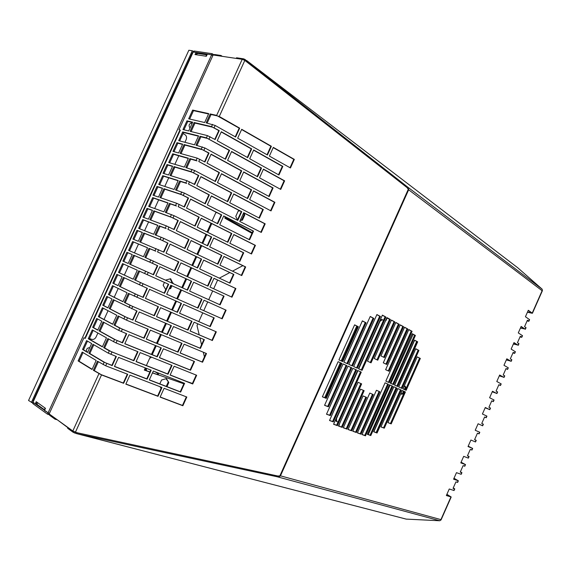 <?xml version="1.0" encoding="UTF-8"?>
<svg xmlns="http://www.w3.org/2000/svg" width="571" height="571" viewBox="0 0 571 571"><rect width="100%" height="100%" fill="white"/><g stroke="black" fill="none" stroke-linecap="round" stroke-linejoin="round"><path stroke-width="0.86" d="M166.946 386.646L168.816 382.513L166.404 378.63L161.557 380.029L159.809 383.883M160.016 386.71L161.086 388.394M164.02 388.501L164.384 388.387M239.877 210.863L238.157 211.127L235.78 216.38L237.465 219.942M240.17 220.52L242.411 220.149L244.773 214.939L243.817 212.904M212.077 220.913L216.052 212.162M146.376 365.547L149.923 357.724L150.744 357.931L151.165 357.018M149.866 372.028L144.306 370.101L145.312 367.895M158.552 373.099L158.303 374.954L152.464 372.927M165.754 289.633L163.149 285.229L164.434 282.402M165.462 280.154L170.65 278.719L172.956 283.544M169.123 288.912L170.658 288.583L171.935 285.778M401.12 392.991L401.641 394.318L403.84 393.483M406.102 388.401L405.253 386.196L403.918 386.688M192.213 123.215L191.62 123.001C188.951 123.793 188.409 125.477 190 128.054M89.747 347.703C87.334 347.746 86.242 349.031 86.471 351.55M49.477 413.261L47.985 413.069L47.479 414.182L49.77 414.36M213.718 55.073L212.162 53.688L194.383 51.062L193.633 51.197L193.255 52.032M193.69 52.097L211.67 54.766L212.162 53.688M206.952 54.959L205.631 56.165L206.352 56.272L207.33 54.131L211.67 54.773L212.54 55.48M48.856 413.304L33.346 402.512M49.027 413.318L49.392 413.247M49.441 413.325L47.985 413.076L211.67 54.773L212.59 55.444M47.479 414.182L33.039 403.74L32.597 403.197L33.018 402.277M166.054 378.73L168.816 382.513M166.268 386.381L168.181 382.149M243.432 213.318L244.081 214.71L244.773 214.939M240.334 220.149L241.719 219.921L244.081 214.71M183.862 383.812L152.521 372.806M149.923 371.907L144.363 369.979M170.201 278.812L172.299 283.245M171.279 285.486L170.001 288.291L169.344 288.434M165.975 289.147L165.454 289.254M404.796 386.367L405.76 388.872L405.289 389.929M404.561 391.57L403.961 392.919L401.456 393.862M191.371 122.979L192.07 123.529M405.203 387.438L404.297 389.479L405.203 387.438M403.561 391.121L402.519 393.462L403.561 391.121M405.538 388.309L404.896 389.75M404.168 391.392L403.397 393.133M36.573 403.376L36.216 404.154L35.238 403.883L36.23 401.713L36.801 402.12L37.329 404.646L44.724 409.957M196.495 53.71L196.802 53.032L195.989 52.439L193.198 52.025L192.463 52.639L32.925 401.349L32.975 402.248L35.238 403.883M197.702 53.453L195.717 54.659L195.018 54.559L195.989 52.439M44.809 409.771L44.881 407.908L45.466 408.329L44.459 410.528L48.799 413.297M241.719 219.921L242.411 220.149M228.714 218.614L227.565 218.821L224.724 217.972L225.702 218.679L251.975 233.361M157.675 374.59L157.503 373.22L154.969 371.692M186.56 381.414L192.406 383.462M368.259 434.545L390.1 385.068M390.85 383.391L413.104 334.32M225.516 216.987L224.724 217.972M172.478 282.852L173.134 283.145M170.001 288.291L170.658 288.583M236.266 58.435L236.558 57.785L243.531 58.82L244.838 59.363L244.459 60.191M207.145 123.108L211.056 114.521L210.214 113.95L206.145 122.872L215.174 125.47L235.637 137.026L239.677 128.147L219.271 116.484L244.823 60.405L407.03 187.581L408.65 189.772L407.13 186.653L244.838 59.363M214.154 55.137L214.439 54.509L221.056 55.494L222.183 56.329M220.763 56.122L221.056 55.494M517.697 267.735L542.157 289.176L542.336 290.332M246.643 60.526L517.776 267.792L246.665 60.54L246.122 61.268M244.959 60.483L245.33 59.669M243.182 59.591L243.531 58.82M475.229 430.263L479.804 432.276L475.222 430.27L478.105 423.761L482.666 425.816L483.373 424.203L481.753 423.468L484.615 416.987L486.228 417.751L486.942 416.138L482.416 413.996L485.293 407.494L489.797 409.685L490.51 408.072L488.912 407.28L491.774 400.813L493.358 401.627L494.072 400.014L489.611 397.744L492.48 391.249L496.92 393.569L497.634 391.956L496.056 391.114L498.918 384.654L500.482 385.518L501.188 383.905L496.791 381.507L499.661 375.019L504.036 377.467L504.75 375.861L503.201 374.969L506.056 368.509L507.59 369.43L508.304 367.817L503.965 365.29L506.827 358.802L511.145 361.386L511.859 359.78L510.331 358.838L513.186 352.386L514.699 353.356L515.406 351.75L511.131 349.088L513.993 342.607L518.247 345.327L518.96 343.721L517.454 342.721L520.302 336.276L521.794 337.297L522.508 335.698L518.29 332.9L521.145 326.434L525.341 329.281L526.048 327.675L524.571 326.626L527.418 320.188L528.889 321.259L527.333 320.388M474.629 439.57L476.235 440.355L474.594 439.663L477.456 433.182L479.09 433.889L479.804 432.276M468.184 446.179L472.667 448.435L468.02 446.558L470.904 440.041L475.522 441.968L476.235 440.355M467.513 455.679L469.091 456.514L467.421 455.886L470.29 449.398L471.953 450.048L472.667 448.435M461.097 462.203L465.515 464.608L460.804 462.867L463.688 456.343L468.377 458.135L469.091 456.514M460.383 471.803L461.932 472.702L460.24 472.124L463.117 465.622L464.801 466.229L465.515 464.608M454.002 478.248L458.356 480.803L453.588 479.19L456.472 472.66L461.218 474.323L461.932 472.702M453.246 487.948L454.773 488.904L453.053 488.376L455.929 481.874L457.635 482.424L458.356 480.803M446.9 494.308L451.19 497.013L446.358 495.535L449.249 488.997L454.059 490.525L454.773 488.904M528.889 321.259L529.595 319.66L525.434 316.734L528.296 310.274L532.429 313.251L528.204 310.481M402.955 388.865L406.145 390.314L420.335 358.438L417.215 356.846L402.955 388.865M398.751 386.967L401.984 388.43L418.921 350.416L415.767 348.767L398.751 386.967M394.497 385.04L397.773 386.524L417.687 341.829L414.51 340.13L394.497 385.04M390.186 383.091L393.505 384.597L415.41 335.448L412.205 333.714L390.186 383.091M385.825 381.114L389.186 382.641L412.069 331.323L408.822 329.553L385.825 381.114M389.008 371.257L407.844 329.017L404.561 327.226L385.625 369.673L389.008 371.257M386.71 364.462L403.569 326.683L400.242 324.87L383.298 362.828L386.71 364.462M384.39 357.582L399.236 324.321L395.867 322.479L380.943 355.904L384.39 357.582M391.199 423.903L405.417 391.956L402.22 390.514L387.923 422.611L391.199 423.903L390.457 423.539L404.668 391.62L402.22 390.514M384.276 428.2L401.249 390.086L398.016 388.63L380.95 426.93L384.276 428.2L383.541 427.836L400.507 389.743L398.008 388.63M377.06 433.025L397.031 388.187L393.754 386.71L373.677 431.762L377.06 433.025L376.325 432.654L396.281 387.852L393.754 386.71M370.786 435.573L392.762 386.267L389.443 384.775L367.353 434.324L370.786 435.573L370.051 435.202L392.013 385.925L389.443 384.775M365.476 435.816L388.437 384.319L385.075 382.806L361.993 434.56L365.476 435.816L364.741 435.437L387.68 383.983L385.075 382.806M357.41 432.897L360.943 434.174L379.858 391.763L376.432 390.271L357.41 432.897M352.771 431.219L356.347 432.511L373.277 394.561L369.794 393.076L352.771 431.219M348.067 429.513L351.693 430.827L366.611 397.402L363.07 395.924L348.067 429.513M354.612 324.835L338.917 359.887L342.75 361.621L358.367 326.755L354.612 324.835M362.371 320.866L343.892 362.142L347.675 363.855L366.054 322.793L362.371 320.866M370.236 316.462L348.802 364.362L352.535 366.054L373.855 318.397L370.236 316.462M376.903 314.564L353.649 366.553L357.332 368.224L380.464 316.491L376.903 314.564M382.392 315.121L358.431 368.716L362.064 370.365L385.896 317.041L382.392 315.121M390.4 319.496L386.945 317.604L367.481 361.157L371.043 362.828L390.4 319.496L386.895 317.712M394.847 321.923L391.435 320.06L374.255 358.517L377.759 360.187L394.847 321.923L391.385 320.16M341.95 363.42L338.111 361.693L322.372 396.831L326.298 398.372L341.95 363.42L338.111 361.693M346.882 365.633L343.092 363.934L324.564 405.324L328.453 406.816L346.882 365.633L343.092 363.934M351.743 367.824L348.01 366.139L326.505 414.203L330.352 415.638L351.743 367.824L348.01 366.147M356.547 369.979L352.857 368.324L329.517 420.506L333.328 421.898L356.547 369.979L352.857 368.324M361.279 372.114L357.646 370.472L333.592 424.267L337.361 425.638L361.279 372.114L357.646 370.479M358.031 382.299L338.482 426.037L342.2 427.386L361.643 383.869L358.031 382.299M360.565 389.158L343.307 427.786L346.975 429.121L364.141 390.678L360.565 389.158M527.504 312.059L531.48 312.78M527.176 320.745L527.932 320.795M520.474 327.961L524.513 328.932L521.066 326.612M520.095 336.747L520.966 336.947L520.231 336.447M513.429 343.892L517.419 344.97L513.929 342.764M513.015 352.771L513.871 352.999L513.122 352.521M506.377 359.83L510.317 361.029L506.777 358.923M505.92 368.809L506.77 369.066L506.006 368.616M499.318 375.789L503.208 377.11L499.618 375.111M498.818 384.868L499.654 385.154L498.883 384.726M492.252 391.77L496.092 393.205L492.452 391.306M491.71 400.942L492.537 401.256L491.752 400.856M485.179 407.758L488.969 409.314L485.279 407.523M486.228 417.751L484.608 417.008M482.666 425.816L478.098 423.761M474.622 439.591L475.95 440.205M468.17 446.215L472.381 448.278M467.492 455.729L468.812 456.35M461.068 462.267L465.237 464.43M460.347 471.882L461.668 472.517M453.966 478.341L458.092 480.611M453.196 488.048L454.509 488.705M446.85 494.422L450.933 496.799M527.426 312.237L532.079 313.243M527.097 320.916L528.546 321.245M520.402 328.118L524.392 328.817M520.031 336.897L521.459 337.268L520.845 336.84M513.372 344.02L517.29 344.863M512.958 352.892L514.371 353.306L513.743 352.899M506.327 359.937L510.188 360.936M505.877 368.902L506.634 368.973M499.282 375.868L503.08 377.017M498.79 384.933L499.518 385.068M492.231 391.82L495.956 393.126M491.695 400.985L492.395 401.177M485.164 407.787L488.826 409.243M440.741 520.117L439.77 520.752L406.152 519.103L76.336 433.56M446.415 495.407L450.205 496.599M453.103 488.262L453.795 488.483M453.631 479.09L457.378 480.382M460.99 472.296L460.276 472.039M460.84 462.796L464.537 464.18M467.442 455.829L468.113 456.093M468.034 446.522L471.689 448.007M474.601 439.641L475.265 439.92M343.349 427.693L346.233 428.735L363.377 390.35M338.524 425.945L341.458 427.001L360.879 383.534M333.635 424.167L336.612 425.252L360.522 371.771M329.56 420.406L332.586 421.512L355.783 369.637M326.541 414.118L329.603 415.253L350.979 367.481M324.599 405.246L327.697 406.438L346.112 365.29M322.401 396.766L325.541 398.001L341.18 363.07M377.01 359.83L394.069 321.623M370.286 362.478L389.622 319.196M361.3 370.015L385.118 316.741L382.349 315.228M356.568 367.874L379.679 316.191L376.86 314.664M351.772 365.704L373.077 318.09L370.201 316.555M346.911 363.506L365.276 322.479L362.335 320.952M341.986 361.279L357.582 326.441L354.584 324.906M348.117 429.413L350.951 430.441L365.847 397.081M352.814 431.119L355.605 432.133L372.513 394.24M357.453 432.804L360.201 433.796L379.101 391.428M362.035 434.46L364.741 435.437M367.389 434.231L370.051 435.202M373.712 431.683L376.325 432.654M380.978 426.858L383.541 427.836M387.952 422.554L390.457 423.539M383.641 357.218L398.458 324.021L395.824 322.579M385.96 364.105L402.798 326.384L400.2 324.97M388.259 370.907L407.073 328.718L404.518 327.326M388.437 382.299L411.298 331.023L408.779 329.653M392.755 384.254L414.646 335.148L412.162 333.807M397.023 386.189L416.923 341.522L414.475 340.216M401.242 388.094L418.158 350.109L415.738 348.838M405.403 389.979L419.578 358.131L417.187 356.904M406.631 187.267L407.13 186.653L542.157 289.176M408.665 188.994L408.251 189.044M218.786 130.588L211.534 126.612L219.243 130.588L218.786 130.588L214.789 139.36M225.145 159.038L229.107 150.33L206.409 137.854L229.578 150.351L225.531 159.245L204.918 147.982L195.967 145.198L200.036 136.262L206.409 137.854L207.437 135.605L190.107 131.323L194.126 122.515L211.534 126.612L212.562 124.364M204.561 161.814L208.579 152.999L201.278 149.11L209.029 153.028L204.939 162.014L197.173 158.124L180.051 153.363L184.076 144.542L201.278 149.11L202.305 146.861M215.024 181.292L219 172.542L198.758 161.5L219.457 172.592L215.41 181.499L194.647 170.522L185.775 167.553L189.85 158.602L196.146 160.372L197.173 158.124M194.318 184.305L198.358 175.447L191.014 171.643L198.794 175.504L194.697 184.497L186.895 180.672L169.98 175.433L174.012 166.604L191.014 171.643L192.042 169.387M204.882 203.59L208.886 194.797L188.48 184.062L209.329 194.868L205.275 203.79L184.362 193.091L175.561 189.943L179.651 180.978L185.868 182.927L186.895 180.672M184.062 206.83L188.116 197.93L180.729 194.211L188.544 198.009L184.44 207.016L176.61 203.255L159.887 197.537L163.927 188.694L180.729 194.211L181.756 191.956M194.732 225.916L198.751 217.08L178.188 206.652L199.186 217.18L195.125 226.109L174.062 215.702L165.34 212.362L169.43 203.39L175.575 205.51L176.61 203.255M173.791 229.392L177.867 220.442L170.422 216.816L178.28 220.549L174.169 229.571L166.304 225.866L149.788 219.678L153.827 210.82L170.422 216.816L171.457 214.553M184.561 248.278L188.601 239.392L167.874 229.285L189.022 239.52L184.961 248.464L163.749 238.343L155.098 234.824L159.195 225.838L165.269 228.129L166.304 225.866M163.499 251.982L167.596 242.989L160.108 239.456L167.995 243.125L163.884 252.161L139.667 241.847L143.721 232.975L160.108 239.456L161.143 237.186M174.376 270.668L178.438 261.739L157.546 251.947L178.851 261.896L174.776 270.854L144.841 257.314L148.945 248.314L154.948 250.783L155.976 248.521M153.192 274.608L157.31 265.572L149.773 262.125L157.703 265.729L153.578 274.787L129.531 264.052L133.593 255.166L149.773 262.125L150.808 259.855M164.184 293.087L168.259 284.122L144.606 273.473L168.659 284.301L164.576 293.28L140.466 282.559L164.576 293.28M147.004 288.205L142.886 297.248L136.219 294.322L120.317 286.685L124.364 277.82M158.053 306.57L153.984 315.52L132.336 306.27L125.22 302.787L129.31 293.808M136.676 310.888L132.565 319.91L125.856 317.055L110.16 308.94L114.193 300.103M147.825 329.053L143.764 337.982L121.973 329.032L114.928 325.356L119.004 316.42M126.327 333.607L122.223 342.614L115.485 339.824L99.989 331.223L104.008 322.422M137.59 351.572L133.535 360.479L111.588 351.815L104.621 347.96L108.683 339.06M115.963 356.361L111.873 365.347L105.093 362.621L89.811 353.535L93.808 344.777M127.333 374.119L123.286 383.013L101.188 374.64L94.301 370.6L98.34 361.736M235.252 136.812L239.192 128.147L217.501 115.942L219.271 116.484M213.961 278.334L235.438 288.362L231.533 296.984M180.943 262.91L211.513 277.185L207.544 285.935M204.033 300.232L225.659 309.974L221.741 318.625L200.057 309.004L204.033 300.232L226.109 310.174L222.19 318.832L200.05 309.011M170.786 285.257L201.991 299.311L198.009 308.104L166.711 294.222L170.786 285.257L201.563 299.125L197.58 307.905L166.718 294.215M193.648 282.217L224.075 296.171L220.135 304.864L189.622 291.074L193.648 282.217L223.625 295.985L219.692 304.664M159.859 266.721L191.578 281.267L187.545 290.139L155.747 275.764L159.859 266.721L191.157 281.096L187.131 289.947M215.852 331.644L211.948 340.28L190.107 330.952M191.592 321.116L187.616 329.888L156.533 316.605M213.782 317.719L209.85 326.405L179.572 313.222M181.086 303.265L177.06 312.13L145.455 298.362M206.031 353.349L202.134 361.964L180.143 352.928M181.599 343.15L177.631 351.9L146.333 339.038M203.918 339.502L200 348.167L169.508 335.391M170.993 325.491L166.982 334.335L135.149 320.995M196.203 375.083L192.306 383.683L170.165 374.94M171.6 365.212L167.638 373.941L136.119 361.5M194.047 361.315L190.129 369.965L159.43 357.596M160.886 347.746L156.882 356.568L124.828 343.663M186.353 396.845L182.47 405.431L160.173 396.988M161.579 387.309L157.632 396.024L125.891 383.998M184.155 383.162L180.25 391.792L149.331 379.836M150.765 370.037L146.768 378.844L114.493 366.361M241.319 275.358L245.202 266.785L223.875 256.465M217.494 263.988L221.441 255.287L191.092 240.598M229.528 282.93L233.439 274.294L203.669 260.14M197.202 267.778L201.199 258.97L170.122 244.188M251.09 253.767L254.951 245.237L233.775 234.624M227.429 242.075L231.355 233.411L201.22 218.315M239.356 261.233L243.246 252.639L213.682 238.078M207.252 245.644L211.234 236.872L180.372 221.676M260.84 232.211L264.687 223.718L243.66 212.819M237.35 220.192L241.262 211.577L211.341 196.067M249.163 239.563L253.039 231.012L223.682 216.052M217.287 223.539L221.248 214.817L190.607 199.2M270.583 210.685L274.401 202.234L253.531 191.042M247.257 198.344L251.147 189.772L221.441 173.848M258.963 217.929L262.81 209.421L233.667 194.061M227.308 201.463L231.248 192.784L200.828 176.753M280.311 189.187L284.108 180.779L263.381 169.302M257.15 176.532L261.018 167.995L231.526 151.665M268.741 196.324L272.574 187.859L243.631 172.099M237.315 179.422L241.233 170.793L211.034 154.341M290.018 167.717L293.801 159.352L273.224 147.596M267.028 154.741L270.875 146.255L241.597 129.517M278.505 174.747L282.324 166.325L253.588 150.166M247.307 157.418L251.211 148.831L221.22 131.958M67.992 427.501L67.635 428.293L73.302 432.39L76.7 433.639L277.106 476.749L279.89 476.364L280.461 475.836L277.763 476L77.263 432.768L72.824 430.984L98.919 373.72L99.889 374.041M123.636 383.305L101.517 374.933L93.33 370.286L97.47 361.215L105.685 365.783L127.74 374.283L123.636 383.305L123.286 383.013M89.811 353.535L88.848 353.206L92.93 344.263L108.29 353.163L116.363 356.511L112.209 365.626L105.093 362.621M104.621 347.96L103.665 347.625L107.798 338.567L116.084 342.95L137.996 351.736L133.899 360.751L110.289 351.222M99.989 331.223L99.04 330.866L103.115 321.944L118.682 330.352L126.719 333.764L122.579 342.864L115.485 339.824M114.928 325.356L113.986 324.992L118.104 315.949L126.476 320.145L148.232 329.224L144.142 338.225L120.674 328.432M110.16 308.94L109.225 308.561L113.286 299.654L137.061 311.052L132.929 320.131L125.856 317.055M125.22 302.787L124.285 302.402L128.404 293.373L158.452 306.748L154.37 315.734L131.037 305.685M120.317 286.685L119.389 286.292L123.45 277.392L147.389 288.376L143.264 297.441L136.219 294.322M219.243 130.588L215.16 139.56L207.437 135.605M176.889 271.832L180.957 262.881L211.948 277.356L207.972 286.135L176.889 271.832M210 287.07L213.975 278.298L235.894 288.541L231.983 297.191L210 287.07M145.441 298.39L149.566 289.34L181.507 303.451L177.467 312.337L145.441 298.39M179.558 313.243L183.591 304.372L214.225 317.919L210.285 326.619L179.558 313.243M156.511 316.648L160.594 307.676L192.02 321.309L188.03 330.109L156.511 316.648M190.086 330.994L194.076 322.194L216.309 331.837L212.383 340.516L190.086 330.994M135.12 321.052L139.253 311.987L171.414 325.67L167.374 334.57L135.12 321.052M169.48 335.448L173.513 326.562L204.368 339.695L200.421 348.41L169.48 335.448M146.297 339.11L150.387 330.124L182.035 343.328L178.038 352.15L146.297 339.11M180.108 352.999L184.105 344.192L206.488 353.535L202.562 362.221L180.108 352.999M124.785 343.749L128.925 334.67L161.315 347.925L157.268 356.832L124.785 343.749M159.388 357.689L163.427 348.788L194.497 361.5L190.543 370.229L159.388 357.689M136.069 361.607L140.166 352.607L172.035 365.39L168.031 374.219L136.069 361.607M170.115 375.047L174.119 366.225L196.66 375.268L192.72 383.969L170.115 375.047M114.436 366.482L118.582 357.389L151.194 370.208L147.147 379.13L114.436 366.482M149.281 379.958L153.328 371.043L184.611 383.341L180.65 392.084L149.281 379.958M125.827 384.14L129.931 375.118L162.021 387.481L158.01 396.324L125.827 384.14M160.108 397.123L164.113 388.287L186.817 397.023L182.87 405.738L160.108 397.123M170.144 244.145L166.033 253.167L197.609 267.97L201.634 259.113L170.144 244.145M203.69 260.09L199.672 268.941L229.97 283.137L233.903 274.458L203.69 260.09M191.121 240.534L187.06 249.47L217.915 264.195L221.891 255.43L191.121 240.534M223.903 256.4L219.935 265.158L241.761 275.572L245.673 266.935L223.903 256.4M180.407 221.598L176.303 230.613L207.658 245.837L211.677 236.994L180.407 221.598M213.718 238L209.707 246.836L239.791 261.447L243.717 252.775L213.718 238M201.263 218.222L197.209 227.144L227.85 242.282L231.819 233.532L201.263 218.222M233.817 234.531L229.849 243.275L251.525 253.988L255.43 245.366L233.817 234.531M190.657 199.086L186.56 208.087L217.694 223.739L221.705 214.91L190.657 199.086M223.732 215.945L219.728 224.76L249.598 239.784L253.517 231.127L223.732 215.945M211.398 195.939L207.344 204.846L237.772 220.406L241.733 211.67L211.398 195.939M243.717 212.697L239.756 221.427L261.282 232.433L265.18 223.825L243.717 212.697M200.892 176.61L196.802 185.596L227.715 201.677L231.719 192.855L200.892 176.61M233.732 193.919L229.728 202.726L259.391 218.151L263.302 209.507L233.732 193.919M221.512 173.691L217.465 182.584L247.671 198.565L251.633 189.836L221.512 173.691M253.595 190.892L249.648 199.607L271.018 210.913L274.908 202.312L253.595 190.892M211.113 154.163L207.023 163.135L237.714 179.644L241.711 170.836L211.113 154.163M243.71 171.928L239.72 180.721L269.169 196.552L273.074 187.923L243.71 171.928M231.612 151.479L227.572 160.358L257.564 176.753L261.518 168.038L231.612 151.479M263.467 169.123L259.519 177.824L280.739 189.422L284.622 180.836L263.467 169.123M221.312 131.751L217.237 140.716L247.707 157.639L251.697 148.853L221.312 131.751M253.681 149.966L249.698 158.745L278.933 174.99L282.838 166.368L253.681 149.966M241.697 129.303L237.664 138.168L267.435 154.977L271.382 146.269L241.697 129.303M273.323 147.382L269.384 156.069L290.446 167.96L294.329 159.388L273.323 147.382M72.824 430.984L49.17 413.932L83.987 337.697L85.236 338.417L85.743 337.311L85.364 337.026L179.373 131.209L179.872 131.216L85.743 337.311M180.236 130.416L178.966 129.774L180.365 130.124L179.872 131.216M178.966 129.774L213.126 54.98L242.204 59.313L244.823 60.398M210.214 113.95L216.659 115.378L242.204 59.313M141.394 282.966L134.57 279.84L138.682 270.825L144.606 273.473L145.641 271.204M134.57 279.84L140.466 282.559L139.431 284.836M119.389 286.292L135.284 293.922L134.249 296.199M124.285 302.402L130.102 305.299L129.067 307.576M109.225 308.561L124.913 316.684L123.878 318.961M113.986 324.992L119.724 328.068L118.682 330.352M99.04 330.866L114.528 339.474L113.486 341.751M103.665 347.625L109.332 350.88L108.29 353.163M88.848 353.206L104.129 362.292L103.087 364.584M122.551 263.602L137.311 270.211L133.207 279.212L118.525 272.424L122.551 263.602L137.311 270.211M128.197 263.459L122.901 261.111L126.919 252.303L132.244 254.595L128.197 263.459M112.48 285.664L127.047 292.716L122.936 301.731L108.447 294.5L112.48 285.664M118.069 285.657L112.837 283.145L116.862 274.33L122.123 276.778L118.069 285.657M102.387 307.762L116.769 315.256L112.658 324.278L98.348 316.612L102.387 307.762M107.919 307.89L102.759 305.221L106.791 296.385L111.98 298.99L107.919 307.89M92.288 329.888L106.477 337.832L102.352 346.868L88.241 338.753L92.288 329.888M97.755 330.152L92.666 327.326L96.706 318.475L101.824 321.245L97.755 330.152M82.167 352.05L96.171 360.437L92.038 369.487L78.113 360.922L82.167 352.05M87.584 352.45L82.552 349.459L86.599 340.601L91.653 343.528L87.584 352.45M138.639 228.371L153.699 234.274L157.789 225.302L142.657 219.578L138.639 228.371M142.357 232.44L136.969 230.306L132.95 239.099L138.318 241.297L142.357 232.44M148.674 206.395L163.92 211.855L168.01 202.898L152.685 197.616L148.674 206.395M152.45 210.321L146.997 208.351L142.986 217.13L148.417 219.164L152.45 210.321M158.695 184.454L174.126 189.472L178.209 180.529L162.699 175.682L158.695 184.454M162.535 188.237L157.004 186.417L153.007 195.189L158.502 197.066L162.535 188.237M168.702 162.542L184.319 167.125L188.394 158.196L172.699 153.785L168.702 162.542M172.599 166.182L167.003 164.527L163.006 173.277L168.573 174.997L172.599 166.182M178.694 140.659L194.497 144.813L198.565 135.891L182.684 131.915L178.694 140.659M182.649 144.163L176.989 142.657L172.999 151.401L178.63 152.971L182.649 144.163M188.666 118.811L204.661 122.529L208.722 113.622L192.655 110.082L188.666 118.811M192.684 122.18L186.96 120.831L182.97 129.56L188.673 130.966L192.684 122.18M132.615 241.576L147.561 247.743L143.464 256.722L128.589 250.383L132.615 241.576L147.532 247.793M85.307 338.253L83.987 337.697M135.498 280.247L139.602 271.239L145.526 273.894M130.452 264.466L134.506 255.594L150.694 262.553M145.769 257.707L149.859 248.749L155.854 251.226M161.015 239.906L144.62 233.425L140.602 242.232M166.168 228.593L160.094 226.294L156.04 235.188M171.321 217.287L154.72 211.284L150.73 220.035M176.468 205.995L170.315 203.868L166.289 212.705M181.607 194.704L164.812 189.179L160.844 197.866M186.746 183.427L180.529 181.485L176.525 190.257M191.885 172.164L174.883 167.11L170.943 175.732M197.016 160.901L190.721 159.131L186.746 167.838M202.141 149.652L184.94 145.07L181.028 153.635M207.266 138.403L200.892 136.804L196.952 145.455M212.383 127.169L194.982 123.065L191.099 131.566M211.056 114.521L217.501 115.942M123.821 261.518L127.833 252.725L132.236 254.616M133.214 279.19L119.446 272.831L123.472 264.016M118.083 285.614L113.765 283.544L117.776 274.751M122.972 301.659L109.375 294.886L113.386 286.107M107.962 307.798L103.694 305.592L107.691 296.841M112.708 324.164L99.29 316.969L103.287 308.226M97.819 330.017L93.608 327.675L97.591 318.961M102.43 346.704L89.19 339.088L93.166 330.381M87.67 352.264L83.516 349.795L87.477 341.108M92.138 369.273L79.076 361.243L83.038 352.571M142.322 232.518L137.868 230.755L133.878 239.485M157.746 225.402L143.549 220.035L139.574 228.743M152.4 210.442L147.882 208.815L143.928 217.48M167.938 203.048L153.57 198.094L149.623 206.738M162.457 188.409L157.889 186.91L153.956 195.51M178.116 180.729L163.577 176.182L159.652 184.768M172.499 166.404L167.874 165.033L163.977 173.577M188.28 158.445L173.563 154.306L169.673 162.828M182.527 144.434L177.852 143.185L173.977 151.672M198.43 136.191L183.541 132.458L179.672 140.916M192.541 122.494L187.809 121.38L183.962 129.803M208.565 113.972L193.498 110.638L189.665 119.046M129.517 250.776L133.521 242.011M279.89 476.364L279.612 475.986M439.77 520.752L277.106 476.749L277.249 475.893M406.366 519.146L76.7 433.639L76.914 432.668M50.005 414.532L49.648 415.303L55.03 419.185L56.822 419.671M55.38 418.407L55.03 419.185M75.151 433.189L75.572 432.261M75.022 432.069L74.594 433.004M73.302 432.39L73.709 431.498M56.558 419.257L67.899 427.7M94.301 370.6L93.33 370.286M139.602 271.239L138.682 270.825M134.506 255.594L133.593 255.166M149.859 248.749L148.945 248.314M144.62 233.425L143.721 232.975M160.094 226.294L159.195 225.838M154.72 211.284L153.827 210.82M170.315 203.868L169.43 203.39M164.812 189.179L163.927 188.694M180.529 181.485L179.651 180.978M174.883 167.11L174.012 166.604M190.721 159.131L189.85 158.602M184.94 145.07L184.076 144.542M200.892 136.804L200.036 136.262M194.982 123.065L194.126 122.515M229.107 150.33L229.578 150.351M208.579 152.999L209.029 153.028M219 172.542L219.457 172.592M198.358 175.447L198.794 175.504M208.886 194.797L209.329 194.868M188.116 197.93L188.544 198.009M198.751 217.08L199.186 217.18M177.867 220.442L178.28 220.549M188.601 239.392L189.022 239.52M167.596 242.989L167.995 243.125M178.438 261.739L178.851 261.896M157.31 265.572L157.703 265.729M168.259 284.122L168.659 284.301M142.886 297.248L143.264 297.441M153.984 315.52L154.37 315.734M132.565 319.91L132.929 320.131M143.764 337.982L144.142 338.225M122.223 342.614L122.579 342.864M133.535 360.479L133.899 360.751M97.884 333.021L96.042 337.068C94.964 338.988 93.53 339.745 91.731 339.331L89.454 338.51M184.925 142.3L186.167 139.588C186.91 137.54 186.56 135.927 185.111 134.77L183.07 133.486M104.043 319.517L108.062 310.717M114.193 297.284L118.226 288.448M124.328 275.086L128.375 266.214M134.456 252.889L138.489 244.06M144.584 230.705L148.581 221.941M154.691 208.551L158.659 199.85M164.783 186.431L168.731 177.795M174.862 164.348L178.78 155.769M239.192 128.147L239.677 128.147M127.833 252.725L126.919 252.303M119.446 272.831L118.525 272.424M113.765 283.544L112.837 283.145M109.375 294.886L108.447 294.5M103.694 305.592L102.759 305.221M99.29 316.969L98.348 316.612M93.608 327.675L92.666 327.326M89.19 339.088L88.241 338.753M83.516 349.795L82.552 349.459M79.076 361.243L78.113 360.922M137.868 230.755L136.969 230.306M143.549 220.035L142.657 219.578M147.882 208.815L146.997 208.351M153.57 198.094L152.685 197.616M157.889 186.91L157.004 186.417M163.577 176.182L162.699 175.682M167.874 165.033L167.003 164.527M173.563 154.306L172.699 153.785M177.852 143.185L176.989 142.657M183.541 132.458L182.684 131.915M187.809 121.38L186.96 120.831M193.498 110.638L192.655 110.082M211.513 277.185L211.948 277.356M235.438 288.362L235.894 288.541M191.157 281.096L191.578 281.267M223.625 295.985L224.075 296.171M201.563 299.125L201.991 299.311M197.58 307.905L198.009 308.104M225.659 309.974L226.109 310.174M221.741 318.625L222.19 318.832M177.06 312.13L177.467 312.337M209.85 326.405L210.285 326.619M187.616 329.888L188.03 330.109M211.948 340.28L212.383 340.516M166.982 334.335L167.374 334.57M200 348.167L200.421 348.41M177.631 351.9L178.038 352.15M202.134 361.964L202.562 362.221M156.882 356.568L157.268 356.832M190.129 369.965L190.543 370.229M167.638 373.941L168.031 374.219M192.306 383.683L192.72 383.969M146.768 378.844L147.147 379.13M180.25 391.792L180.65 392.084M157.632 396.024L158.01 396.324M182.47 405.431L182.87 405.738M201.199 258.97L201.634 259.113M233.439 274.294L233.903 274.458M221.441 255.287L221.891 255.43M245.202 266.785L245.673 266.935M211.234 236.872L211.677 236.994M243.246 252.639L243.717 252.775M231.355 233.411L231.819 233.532M254.951 245.237L255.43 245.366M221.248 214.817L221.705 214.91M253.039 231.012L253.517 231.127M241.262 211.577L241.733 211.67M264.687 223.718L265.18 223.825M231.248 192.784L231.719 192.855M262.81 209.421L263.302 209.507M251.147 189.772L251.633 189.836M274.401 202.234L274.908 202.312M241.233 170.793L241.711 170.836M272.574 187.859L273.074 187.923M261.018 167.995L261.518 168.038M284.108 180.779L284.622 180.836M251.211 148.831L251.697 148.853M282.324 166.325L282.838 166.368M270.875 146.255L271.382 146.269M293.801 159.352L294.329 159.388M346.233 428.735L346.975 429.121M341.458 427.001L342.2 427.386M336.612 425.252L337.361 425.638M332.586 421.512L333.328 421.898M329.603 415.253L330.352 415.638M327.697 406.438L328.453 406.816M325.541 398.001L326.298 398.372M385.118 316.741L385.896 317.041M379.679 316.191L380.464 316.491M373.077 318.09L373.855 318.397M365.276 322.479L366.054 322.793M357.582 326.441L358.367 326.755M350.951 430.441L351.693 430.827M355.605 432.133L356.347 432.511M360.201 433.796L360.943 434.174M387.68 383.983L388.437 384.319M392.013 385.925L392.762 386.267M396.281 387.852L397.031 388.187M400.507 389.743L401.249 390.086M404.668 391.62L405.417 391.956M398.458 324.021L399.236 324.321M402.798 326.384L403.569 326.683M407.073 328.718L407.844 329.017M411.298 331.023L412.069 331.323M414.646 335.148L415.41 335.448M416.923 341.522L417.687 341.829M418.158 350.109L418.921 350.416M419.578 358.131L420.335 358.438M387.124 318.026L389.558 319.346M145.391 367.924L145.648 370.422M197.794 323.807L197.009 325.549L199.208 334.834M199.907 337.789L201.549 344.741M203.319 352.214L204.425 356.896M242.861 265.651L232.497 271.154M229.82 272.574L219.321 278.148M198.801 321.587L202.762 312.851M203.761 310.645L207.723 301.895M208.715 299.704L212.676 290.967M213.675 288.762L217.63 280.047M146.476 370.707L146.247 368.259M215.845 212.605L217.037 212.669M339.631 423.468L338.846 426.059M387.195 317.869L385.917 320.724M358.738 368.859L380 321.295L382.242 319.696L383.498 320.352M338.046 422.04L336.797 421.584L336.419 418.779L357.953 370.615M381.785 319.524L380.286 319.831M335.512 419.97L336.283 421.312M32.733 402.905L28.55 400.499L188.851 50.248L192.299 50.755L31.348 402.519M193.455 51.597L192.299 50.755M149.923 357.724L150.387 356.704M151.443 354.384L155.469 345.526M156.518 343.221L160.544 334.363M161.579 332.072L165.611 323.2M166.646 320.931L170.679 312.051M171.7 309.796L175.74 300.903M176.753 298.669L180.8 289.768M181.806 287.541L185.846 278.662M186.86 276.421L190.885 267.556M191.913 265.301L195.924 256.465M196.959 254.195L200.963 245.373M201.998 243.089L205.995 234.296M207.037 231.997L211.027 223.225M416.723 341.415L396.816 386.089M396.074 387.759L376.111 432.575M194.383 51.062L193.897 52.118M33.532 402.662L33.039 403.74M192.955 52.553L33.218 401.706M205.631 56.165L195.717 54.659M36.801 402.12L44.881 407.908M252.289 232.668L227.565 218.821M373.848 431.733L393.883 386.774M394.632 385.104L414.603 340.287M225.93 217.201L225.509 218.129M532.251 313.044L542.122 290.718L408.65 189.772L280.461 475.836L440.926 519.61L450.933 496.97M525.156 329.089L525.87 327.483M521.608 337.118L522.315 335.512M518.054 345.148L518.768 343.542M514.5 353.185L515.213 351.579M510.945 361.229L511.659 359.623M507.391 369.273L508.104 367.667M503.829 377.324L504.543 375.711M500.275 385.382L500.981 383.769M496.706 393.44L497.42 391.827M493.144 401.499L493.858 399.886M489.575 409.564L490.289 407.951M486.007 417.637L486.72 416.023M482.438 425.716L483.152 424.096M478.869 433.796L479.583 432.176M475.293 441.883L476.007 440.262M471.717 449.969L472.431 448.349M468.134 458.063L468.855 456.443M464.558 466.157L465.272 464.537M460.975 474.265L461.689 472.645M457.392 482.367L458.106 480.746M453.802 490.482L454.523 488.855M528.703 321.066L529.41 319.46M485.935 417.629L485.264 417.308M478.841 431.84L479.519 432.14M482.367 425.688L481.696 425.381M215.174 125.47L214.146 127.726M279.819 475.986L408.351 189.172M101.517 374.933L75.415 432.211M106.72 363.499L105.685 365.783M111.93 352.079L110.888 354.363M117.126 340.666L116.084 342.95M122.322 329.26L121.28 331.544M127.511 317.869L126.476 320.145M132.7 306.484L131.665 308.754M137.889 295.1L136.847 297.377M143.064 283.737L142.029 286.007M148.246 272.374L147.211 274.644M153.413 261.018L152.378 263.288M158.581 249.677L157.546 251.947M163.749 238.343L162.714 240.612M168.909 227.015L167.874 229.285M174.062 215.702L173.034 217.965M179.215 204.389L178.188 206.652M184.362 193.091L183.334 195.353M189.508 181.799L188.48 184.062M194.647 170.522L193.619 172.777M199.786 159.245L198.758 161.5M204.918 147.982L203.89 150.23M210.049 136.719L209.022 138.974M324.706 397.673L340.359 362.706M341.165 360.908L356.782 326.034M48.121 414.41L49.841 414.874M214.182 55.066L212.912 54.117M197.523 53.431L207.002 54.852M211.762 223.596L207.78 232.368M206.738 234.66L202.748 243.453M201.706 245.737L197.709 254.552M196.674 256.814L192.663 265.651M191.635 267.906L187.616 276.764M186.596 279.005L182.563 287.884M181.549 290.111L177.517 299.004M176.496 301.238L172.463 310.124M171.436 312.38L167.403 321.252M166.375 323.529L162.35 332.393M161.308 334.677L157.282 343.535M156.233 345.848L152.214 354.691M532.429 313.251L542.443 290.596M441.033 519.974L451.19 497.013M381.635 319.453L382.242 319.696M336.212 421.284L336.712 421.541"/></g></svg>
